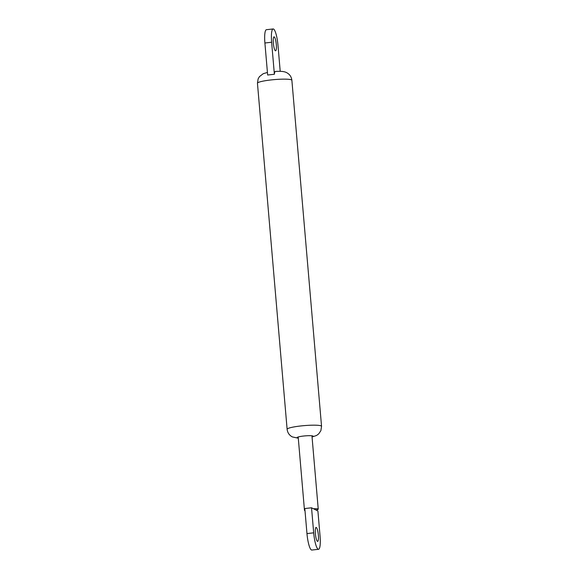 <?xml version="1.0" encoding="UTF-8"?>
<svg xmlns="http://www.w3.org/2000/svg" width="579" height="579" viewBox="0 0 579 579"><rect width="100%" height="100%" fill="white"/><g stroke="black" fill="none" stroke-linecap="round" stroke-linejoin="round"><path stroke-width="0.87" d="M273.317 43.085A7.028 1.411 -96.4 0 1 274.026 36.846A7.028 1.411 -96.4 0 1 276.306 44.569A7.028 1.411 -96.4 0 1 275.59 50.807A7.028 1.411 -96.4 0 1 273.317 43.085M264.9 42.998L271.631 42.245L274.374 74.257L267.65 75.009L264.9 42.998A14.974 3.011 -96.4 0 1 266.42 29.703L273.143 28.95A14.974 3.011 -96.4 0 1 277.992 45.415L280.214 71.347M271.631 42.245A14.974 3.011 -96.4 0 1 273.143 28.95M274.374 74.257C274.598 72.122 275.039 71.203 275.705 71.514M304.988 510.62A6.912 0.868 -4.9 0 1 304.634 510.504A6.912 0.868 -4.9 0 1 304.474 510.345A6.912 0.868 -4.9 0 1 304.938 509.976M313.449 508.746A6.912 0.868 -4.9 0 1 318.088 508.999A6.912 0.868 -4.9 0 1 318.24 509.165A6.912 0.868 -4.9 0 1 315.996 510.012L317.9 510.96L320.049 536.002A14.974 3.011 -96.4 0 1 318.537 549.297A14.974 3.011 -96.4 0 1 313.688 532.832L311.538 507.79L315.996 510.012M318.363 535.162A7.028 1.411 -96.4 0 1 317.654 541.401A7.028 1.411 -96.4 0 1 315.374 533.672A7.028 1.411 -96.4 0 1 316.083 527.44A7.028 1.411 -96.4 0 1 318.363 535.162M318.537 549.297L311.813 550.05A14.974 3.011 -96.4 0 1 306.964 533.585L304.815 508.543L311.538 507.79M275.438 71.456C280.844 71.072 284.571 71.47 286.619 72.643C289.681 74.235 291.432 76.783 291.881 80.293A17.276 2.178 175.1 0 0 291.483 79.88A17.276 2.178 175.1 0 0 272.731 79.757A17.276 2.178 175.1 0 0 257.452 83.246L287.119 429.271A17.276 2.178 -4.9 0 1 302.397 425.789A17.276 2.178 -4.9 0 1 321.15 425.912A17.276 2.178 -4.9 0 1 321.548 426.325L320.875 430.675L318.674 433.91L316.655 435.415L312.059 437.022M312.045 436.834A8.063 1.02 175.1 0 0 312.964 436.023A8.063 1.02 175.1 0 0 303.403 436.052A8.063 1.02 175.1 0 0 297.266 437.782A8.063 1.02 175.1 0 0 298.272 438.014M306.964 533.585L313.688 532.832M298.286 438.209L292.381 436.928C289.319 435.336 287.568 432.781 287.119 429.271M321.548 426.325L291.881 80.293M267.426 72.44L263.206 73.714L259.45 76.623L258.125 78.882L257.452 83.246M298.185 436.971L304.474 510.345M311.951 435.792L318.24 509.165"/></g></svg>
